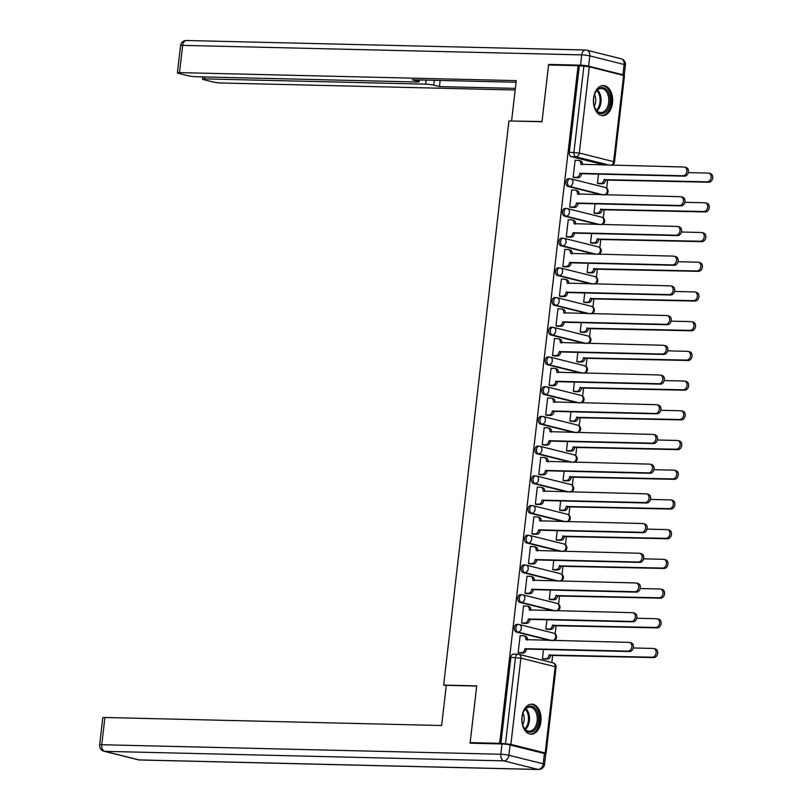 <?xml version="1.0" encoding="UTF-8"?>
<svg xmlns="http://www.w3.org/2000/svg" width="810" height="810" viewBox="0 0 810 810"><rect width="100%" height="100%" fill="white"/><g stroke="black" fill="none" stroke-linecap="round" stroke-linejoin="round"><path stroke-width="1.21" d="M517.185 624.439A3.858 2.46 91.4 0 0 516.831 624.388A3.858 2.46 91.4 0 0 514.309 627.639A3.858 2.46 91.4 0 0 516.294 632.053L517.934 632.094A3.858 2.46 -88.6 0 1 515.95 627.679A3.858 2.46 -88.6 0 1 518.461 624.429A3.858 2.46 -88.6 0 1 518.815 624.48A3.858 2.936 104 0 1 519.301 624.54A3.858 2.936 104 0 1 521.336 628.357A3.858 2.936 -76 0 1 517.934 632.094L551.782 640.548M520.617 594.732A3.858 2.46 91.4 0 0 520.273 594.682A3.858 2.46 91.4 0 0 517.752 597.932A3.858 2.46 91.4 0 0 519.736 602.346L521.367 602.387A3.858 2.46 -88.6 0 1 519.382 597.972A3.858 2.46 -88.6 0 1 521.903 594.722A3.858 2.46 -88.6 0 1 522.247 594.763A3.858 2.936 104 0 1 522.744 594.834A3.858 2.936 104 0 1 524.779 598.651A3.858 2.936 -76 0 1 521.367 602.387L555.215 610.831M524.06 565.015A3.858 2.46 91.4 0 0 523.706 564.965A3.858 2.46 91.4 0 0 521.184 568.225A3.858 2.46 91.4 0 0 523.169 572.64L524.809 572.67A3.858 2.46 -88.6 0 1 522.825 568.255A3.858 2.46 -88.6 0 1 525.336 565.005A3.858 2.46 -88.6 0 1 525.69 565.056A3.858 2.936 104 0 1 526.176 565.127A3.858 2.936 104 0 1 528.211 568.934A3.858 2.936 -76 0 1 524.809 572.67L558.657 581.124M527.492 535.309A3.858 2.46 91.4 0 0 527.148 535.258A3.858 2.46 91.4 0 0 524.627 538.508A3.858 2.46 91.4 0 0 526.611 542.923L528.241 542.963A3.858 2.46 -88.6 0 1 526.257 538.549A3.858 2.46 -88.6 0 1 528.778 535.299A3.858 2.46 -88.6 0 1 529.122 535.349A3.858 2.936 104 0 1 529.619 535.41A3.858 2.936 104 0 1 531.654 539.227A3.858 2.936 -76 0 1 528.241 542.963L562.089 551.418M530.935 505.592A3.858 2.46 91.4 0 0 530.58 505.551A3.858 2.46 91.4 0 0 528.059 508.801A3.858 2.46 91.4 0 0 530.054 513.216L531.684 513.256A3.858 2.46 -88.6 0 1 529.699 508.842A3.858 2.46 -88.6 0 1 532.21 505.582A3.858 2.46 -88.6 0 1 532.565 505.632A3.858 2.936 104 0 1 533.061 505.703A3.858 2.936 104 0 1 535.086 509.51A3.858 2.936 -76 0 1 531.684 513.256L565.532 521.701M534.367 475.885A3.858 2.46 91.4 0 0 534.023 475.834A3.858 2.46 91.4 0 0 531.502 479.085A3.858 2.46 91.4 0 0 533.486 483.499L535.116 483.54A3.858 2.46 -88.6 0 1 533.132 479.125A3.858 2.46 -88.6 0 1 535.653 475.875A3.858 2.46 -88.6 0 1 535.997 475.926A3.858 2.936 104 0 1 536.493 475.986A3.858 2.936 104 0 1 538.529 479.803A3.858 2.936 -76 0 1 535.116 483.54L568.964 491.994M537.81 446.178A3.858 2.46 91.4 0 0 537.455 446.128A3.858 2.46 91.4 0 0 534.944 449.378A3.858 2.46 91.4 0 0 536.929 453.792L538.559 453.833A3.858 2.46 -88.6 0 1 536.574 449.418A3.858 2.46 -88.6 0 1 539.085 446.168A3.858 2.46 -88.6 0 1 539.44 446.209A3.858 2.936 104 0 1 539.936 446.28A3.858 2.936 104 0 1 541.961 450.097A3.858 2.936 -76 0 1 538.559 453.833L572.407 462.277M541.242 416.462A3.858 2.46 91.4 0 0 540.898 416.411A3.858 2.46 91.4 0 0 538.377 419.671A3.858 2.46 91.4 0 0 540.361 424.086L541.991 424.116A3.858 2.46 -88.6 0 1 540.007 419.701A3.858 2.46 -88.6 0 1 542.528 416.451A3.858 2.46 -88.6 0 1 542.872 416.502A3.858 2.936 104 0 1 543.368 416.573A3.858 2.936 104 0 1 545.403 420.38A3.858 2.936 -76 0 1 541.991 424.116L575.839 432.57M544.684 386.755A3.858 2.46 91.4 0 0 544.33 386.704A3.858 2.46 91.4 0 0 541.819 389.954A3.858 2.46 91.4 0 0 543.804 394.369L545.434 394.409A3.858 2.46 -88.6 0 1 543.449 389.995A3.858 2.46 -88.6 0 1 545.96 386.745A3.858 2.46 -88.6 0 1 546.315 386.795A3.858 2.936 104 0 1 546.811 386.856A3.858 2.936 104 0 1 548.836 390.673A3.858 2.936 -76 0 1 545.434 394.409L579.282 402.864M548.117 357.038A3.858 2.46 91.4 0 0 547.773 356.997A3.858 2.46 91.4 0 0 545.251 360.248A3.858 2.46 91.4 0 0 547.236 364.662L548.866 364.702A3.858 2.46 -88.6 0 1 546.882 360.288A3.858 2.46 -88.6 0 1 549.403 357.028A3.858 2.46 -88.6 0 1 549.747 357.078A3.858 2.936 104 0 1 550.243 357.149A3.858 2.936 104 0 1 552.278 360.956A3.858 2.936 -76 0 1 548.866 364.702L582.714 373.147M551.559 327.331A3.858 2.46 91.4 0 0 551.205 327.281A3.858 2.46 91.4 0 0 548.694 330.531A3.858 2.46 91.4 0 0 550.678 334.945L552.309 334.986A3.858 2.46 -88.6 0 1 550.324 330.571A3.858 2.46 -88.6 0 1 552.835 327.321A3.858 2.46 -88.6 0 1 553.189 327.372A3.858 2.936 104 0 1 553.686 327.432A3.858 2.936 104 0 1 555.711 331.25A3.858 2.936 -76 0 1 552.309 334.986L586.156 343.44M554.992 297.614A3.858 2.46 91.4 0 0 554.647 297.574A3.858 2.46 91.4 0 0 552.126 300.824A3.858 2.46 91.4 0 0 554.111 305.238L555.741 305.279A3.858 2.46 -88.6 0 1 553.756 300.864A3.858 2.46 -88.6 0 1 556.278 297.614A3.858 2.46 -88.6 0 1 556.622 297.655A3.858 2.936 104 0 1 557.118 297.726A3.858 2.936 104 0 1 559.153 301.543A3.858 2.936 -76 0 1 555.741 305.279L589.589 313.723M558.434 267.908A3.858 2.46 91.4 0 0 558.08 267.857A3.858 2.46 91.4 0 0 555.569 271.107A3.858 2.46 91.4 0 0 557.553 275.522L559.183 275.562A3.858 2.46 -88.6 0 1 557.199 271.147A3.858 2.46 -88.6 0 1 559.71 267.897A3.858 2.46 -88.6 0 1 560.064 267.948A3.858 2.936 104 0 1 560.56 268.009A3.858 2.936 104 0 1 562.585 271.826A3.858 2.936 -76 0 1 559.183 275.562L593.031 284.016M561.867 238.201A3.858 2.46 91.4 0 0 561.522 238.15A3.858 2.46 91.4 0 0 559.001 241.4A3.858 2.46 91.4 0 0 560.986 245.815L562.616 245.855A3.858 2.46 -88.6 0 1 560.631 241.441A3.858 2.46 -88.6 0 1 563.153 238.191A3.858 2.46 -88.6 0 1 563.497 238.241A3.858 2.936 104 0 1 563.993 238.302A3.858 2.936 104 0 1 566.028 242.119A3.858 2.936 -76 0 1 562.616 245.855L596.464 254.299M565.309 208.484A3.858 2.46 91.4 0 0 564.955 208.443A3.858 2.46 91.4 0 0 562.444 211.694A3.858 2.46 91.4 0 0 564.428 216.108L566.058 216.148A3.858 2.46 -88.6 0 1 564.074 211.734A3.858 2.46 -88.6 0 1 566.595 208.474A3.858 2.46 -88.6 0 1 566.939 208.524A3.858 2.936 104 0 1 567.435 208.595A3.858 2.936 104 0 1 569.46 212.402A3.858 2.936 -76 0 1 566.058 216.148L599.906 224.593M568.741 178.777A3.858 2.46 91.4 0 0 568.397 178.727A3.858 2.46 91.4 0 0 565.876 181.977A3.858 2.46 91.4 0 0 567.861 186.391L569.491 186.432A3.858 2.46 -88.6 0 1 567.506 182.017A3.858 2.46 -88.6 0 1 570.027 178.767A3.858 2.46 -88.6 0 1 570.382 178.818A3.858 2.936 104 0 1 570.868 178.878A3.858 2.936 104 0 1 572.903 182.695A3.858 2.936 -76 0 1 569.491 186.432L603.349 194.886M612.492 102.941A15.046 9.609 91.4 0 0 603.399 85.546A15.046 9.609 91.4 0 0 593.578 98.223A15.046 9.609 91.4 0 0 602.68 115.627A15.046 9.609 91.4 0 0 612.492 102.941M540.918 721.538A15.046 9.609 91.4 0 0 531.826 704.143A15.046 9.609 91.4 0 0 522.004 716.82A15.046 9.609 91.4 0 0 531.107 734.214A15.046 9.609 91.4 0 0 540.918 721.538M551.833 662.56L552.683 655.189M555.144 633.876L556.116 625.472M558.586 604.169L559.558 595.765M562.019 574.452L562.99 566.048M565.461 544.745L566.433 536.341M568.893 515.038L569.865 506.635M572.336 485.322L573.308 476.918M575.768 455.615L576.74 447.211M579.211 425.898L580.183 417.494M582.653 396.191L583.625 387.787M586.086 366.474L587.058 358.081M589.528 336.768L590.5 328.364M592.96 307.061L593.933 298.657M596.403 277.344L597.375 268.94M599.835 247.637L600.807 239.233M603.278 217.92L604.25 209.527M606.71 188.214L607.682 179.81M470.164 742.618L499.679 743.327L578.087 65.691L548.562 64.982L542.001 121.743L508.913 120.953L443.647 685.078L476.725 685.867L470.164 742.618L472.696 743.256M544.29 753.513L546.072 753.361L545.211 752.986L510.887 744.41L505.491 743.742L515.474 657.467A3.858 2.46 -88.6 0 1 517.995 654.217A3.858 2.46 -88.6 0 1 518.339 654.257A3.858 2.936 -76 0 1 518.835 654.328A3.858 3.858 0 0 0 517.995 654.217L513.398 654.105A3.858 2.46 -88.6 0 1 513.742 654.146M499.679 743.327L505.491 743.742M605.151 165.129L571.303 156.684L575.9 156.796A3.858 2.46 -88.6 0 1 573.915 152.381L583.899 66.106L589.285 66.774L624.48 75.715L614.496 162L613.636 161.625L623.619 75.35M583.899 66.106L578.087 65.691M575.687 160.319L575.14 160.188L573.156 177.329L574.989 177.663M598.489 174.12L597.415 183.384L599.248 183.718M572.245 190.036L571.698 189.894L569.713 207.036L571.546 207.37M595.046 203.826L593.973 213.091L595.806 213.425M568.812 219.743L568.266 219.611L566.281 236.753L568.114 237.087M591.614 233.533L590.541 242.808L592.373 243.142M565.37 249.46L564.823 249.318L562.839 266.46L564.671 266.794M588.171 263.25L587.098 272.514L588.931 272.849M561.927 279.167L561.391 279.035L559.406 296.176L561.239 296.5M584.739 292.957L583.666 302.231L585.498 302.555M558.495 308.883L557.948 308.742L555.964 325.883L557.796 326.217M581.296 322.674L580.223 331.938L582.056 332.272M555.053 338.59L554.516 338.458L552.531 355.59L554.364 355.924M577.854 352.38L576.791 361.655L578.624 361.979M551.62 368.297L551.073 368.165L549.089 385.307L550.921 385.641M574.422 382.087L573.348 391.362L575.181 391.696M548.178 398.014L547.641 397.872L545.656 415.014L547.489 415.348M570.979 411.804L569.916 421.068L571.749 421.402M544.745 427.72L544.198 427.589L542.214 444.731L544.047 445.054M567.547 441.511L566.473 450.785L568.306 451.109M541.303 457.437L540.766 457.296L538.782 474.437L540.614 474.771M564.104 471.228L563.031 480.492L564.874 480.826M537.87 487.144L537.324 487.012L535.339 504.144L537.172 504.478M560.672 500.934L559.599 510.209L561.431 510.533M534.428 516.851L533.891 516.719L531.907 533.861L533.739 534.195M557.229 530.641L556.156 539.916L557.999 540.25M530.995 546.568L530.449 546.426L528.464 563.568L530.297 563.902M553.797 560.358L552.724 569.622L554.556 569.956M527.553 576.274L527.006 576.143L525.032 593.284L526.865 593.608M550.354 590.065L549.281 599.339L551.114 599.673M524.121 605.991L523.574 605.85L521.589 622.991L523.422 623.325M546.922 619.782L545.849 629.046L547.681 629.38M520.678 635.698L520.131 635.567L518.157 652.698L519.99 653.032M550.152 640.508L516.294 632.053M553.584 610.801L519.736 602.346M557.027 581.084L523.169 572.64M560.459 551.377L526.611 542.923M563.902 521.66L530.054 513.216M567.334 491.953L533.486 483.499M570.777 462.237L536.929 453.792M574.209 432.53L540.361 424.086M577.651 402.823L543.804 394.369M581.084 373.106L547.236 364.662M584.526 343.399L550.678 334.945M587.959 313.683L554.111 305.238M591.401 283.976L557.553 275.522M594.834 254.269L560.986 245.815M598.276 224.552L564.428 216.108M601.708 194.845L567.861 186.391M446.249 685.726L443.647 685.078M543.48 649.488L542.406 658.763L544.239 659.087M500.894 743.631L510.877 657.356A3.858 2.46 -88.6 0 1 513.398 654.105M579.302 65.995L569.319 152.27A3.858 2.46 91.4 0 0 571.303 156.684M573.166 177.258L576.406 177.339A3.858 2.936 -76 0 0 579.808 173.603L581.388 173.998A3.858 2.936 104 0 1 577.976 177.734L574.432 177.643M579.94 160.785A3.858 2.936 104 0 1 580.436 160.846A3.858 2.936 104 0 1 582.471 164.592M579.838 173.31L682.941 175.77A4.435 3.382 -76 0 0 686.809 171.841A4.435 3.382 -76 0 0 684.521 167.093L686.1 167.478A4.435 3.382 104 0 1 688.378 172.236A4.435 3.382 104 0 1 684.521 176.165L581.418 173.704M684.521 167.093A4.435 3.382 -76 0 0 683.954 167.012L580.891 164.268A3.858 2.936 -76 0 0 578.856 160.451A3.858 2.936 -76 0 0 578.36 160.39L575.12 160.309M597.415 183.313L600.655 183.394A3.858 2.936 -76 0 0 604.068 179.658L707.201 181.825A4.435 3.382 -76 0 0 711.069 177.896A4.435 3.382 -76 0 0 708.78 173.148A4.435 3.382 -76 0 0 708.213 173.067L688.308 172.591M708.78 173.148L710.36 173.532A4.435 3.382 104 0 1 712.638 178.291A4.435 3.382 104 0 1 708.78 182.22L605.647 180.053A3.858 2.936 104 0 1 602.235 183.789L600.655 183.394M598.691 183.708L602.235 183.789M605.678 179.759L604.098 179.374M569.724 206.975L572.964 207.046A3.858 2.936 -76 0 0 576.376 203.31L577.945 203.705A3.858 2.936 104 0 1 574.543 207.441L570.989 207.36M576.507 190.492A3.858 2.936 104 0 1 576.993 190.563A3.858 2.936 104 0 1 579.039 194.299M576.406 203.026L679.509 205.487A4.435 3.382 -76 0 0 683.367 201.558A4.435 3.382 -76 0 0 681.088 196.8L682.668 197.194A4.435 3.382 104 0 1 684.946 201.943A4.435 3.382 104 0 1 681.078 205.882L577.986 203.421M681.088 196.8A4.435 3.382 -76 0 0 680.521 196.719L577.449 193.975A3.858 2.936 -76 0 0 575.424 190.168A3.858 2.936 -76 0 0 574.928 190.097L571.688 190.026M566.291 236.682L569.531 236.763A3.858 2.936 -76 0 0 572.933 233.027L574.513 233.412A3.858 2.936 104 0 1 571.101 237.158L567.557 237.067M573.065 220.198A3.858 2.936 104 0 1 573.561 220.269A3.858 2.936 104 0 1 575.596 224.016M572.964 232.733L676.067 235.194A4.435 3.382 -76 0 0 679.934 231.265A4.435 3.382 -76 0 0 677.646 226.506L679.226 226.901A4.435 3.382 104 0 1 681.504 231.66A4.435 3.382 104 0 1 677.646 235.589L574.543 233.128M677.646 226.506A4.435 3.382 -76 0 0 677.079 226.435L574.017 223.692A3.858 2.936 -76 0 0 571.981 219.874A3.858 2.936 -76 0 0 571.485 219.814L568.245 219.733M588.617 66.187L622.941 74.763L624.125 64.476L589.801 55.9L588.617 66.187A5.781 0.628 -173.4 0 0 580.527 65.175L548.633 64.415L542.022 121.551L512.457 121.034M511.606 120.822L516.264 80.635L179.516 72.606A5.781 0.628 -173.4 0 0 177.41 72.859A5.781 0.628 -173.4 0 0 178.706 73.416L187.92 75.715A5.781 0.628 -173.4 0 0 196.01 76.727L417.049 82.002A5.781 0.628 -173.4 0 0 419.155 81.759A5.781 0.628 -173.4 0 0 417.859 81.192L418.011 79.917M516.071 82.255L412.158 79.775L417.859 81.192M204.849 76.94L204.626 78.874A5.781 0.628 -173.4 0 0 202.51 79.127A5.781 0.628 -173.4 0 0 203.816 79.684L213.03 81.982A5.781 0.628 -173.4 0 0 221.12 82.995L515.18 90.011M434.312 80.301L433.745 85.161L439.445 86.589L515.362 88.391M433.745 85.161A5.781 0.628 -173.4 0 0 425.655 84.149L426.121 80.109M204.626 78.874L425.655 84.149M548.633 64.415L551.164 65.053M624.014 75.462A5.781 0.628 -173.4 0 0 624.237 75.32A5.781 0.628 -173.4 0 0 622.941 74.763M440.154 80.443L439.445 86.589M446.29 685.331L441.642 725.517L104.905 717.488L101.756 744.724L500.803 754.242L501.987 743.955L470.094 743.195L476.705 686.06L446.29 685.331M544.401 753.533L510.077 744.967L508.882 755.254L543.206 763.82L544.401 753.533A5.781 0.628 6.6 0 1 545.697 754.1L544.512 764.377A5.781 0.628 -173.4 0 0 543.206 763.82A5.781 4.404 -76 0 1 538.103 769.429L503.779 760.863L104.733 751.346L139.057 759.912L538.103 769.429A5.781 3.696 91.4 0 0 538.62 769.5A5.781 5.781 0 0 0 544.512 764.377M138.307 759.81A5.781 5.781 0 0 0 139.573 759.982A5.781 3.696 91.4 0 1 139.057 759.912A5.781 4.404 104 0 1 138.307 759.81L103.984 751.245A5.781 4.404 -76 0 0 104.733 751.346A5.781 3.696 91.4 0 1 101.756 744.724A5.781 0.628 -173.4 0 0 99.64 744.967L102.789 717.731A5.781 0.628 6.6 0 1 104.905 717.488M501.987 743.955A5.781 0.628 6.6 0 1 510.077 744.967M603.339 87.703A13.021 8.313 -88.6 0 1 610.041 102.597A13.021 8.313 -88.6 0 1 600.362 113.41A13.021 8.313 -88.6 0 1 594.773 107.639A13.021 8.313 -88.6 0 1 595.117 93.14A13.021 8.313 -88.6 0 1 603.339 87.703M594.662 107.365A12.059 7.705 91.4 0 0 599.734 112.438A12.059 7.705 91.4 0 0 600.817 112.59A12.059 7.705 91.4 0 0 608.766 101.574A12.059 7.705 91.4 0 0 602.488 88.634A12.059 7.705 91.4 0 0 601.395 88.482A12.059 7.705 91.4 0 0 594.996 93.413M594.236 106.08A8.586 5.488 91.4 0 0 594.51 94.679M601.587 115.496A14.944 9.548 91.4 0 0 611.347 101.766A14.944 9.548 91.4 0 0 603.561 85.799A14.944 9.548 91.4 0 0 602.306 85.617M531.765 706.29A13.021 8.313 -88.6 0 1 538.458 721.194A13.021 8.313 -88.6 0 1 528.788 732.007A13.021 8.313 -88.6 0 1 523.199 726.236A13.021 8.313 -88.6 0 1 523.543 711.737A13.021 8.313 -88.6 0 1 531.765 706.29M523.088 725.962A12.059 7.705 91.4 0 0 528.16 731.035A12.059 7.705 91.4 0 0 529.244 731.187A12.059 7.705 91.4 0 0 537.192 720.171A12.059 7.705 91.4 0 0 530.914 707.231A12.059 7.705 91.4 0 0 529.821 707.079A12.059 7.705 91.4 0 0 523.422 712.01M522.663 724.677A8.586 5.488 91.4 0 0 522.936 713.266M530.013 734.093A14.944 9.548 91.4 0 0 539.774 720.363A14.944 9.548 91.4 0 0 531.988 704.386A14.944 9.548 91.4 0 0 530.732 704.214M593.983 213.03L597.223 213.101A3.858 2.936 -76 0 0 600.625 209.365L703.758 211.542A4.435 3.382 -76 0 0 707.626 207.613A4.435 3.382 -76 0 0 705.348 202.854A4.435 3.382 -76 0 0 704.781 202.773L684.865 202.308M705.348 202.854L706.917 203.249A4.435 3.382 104 0 1 709.206 208.008A4.435 3.382 104 0 1 705.338 211.936L602.205 209.76A3.858 2.936 104 0 1 598.803 213.496L597.223 213.101M595.249 213.415L598.803 213.496M602.235 209.476L600.666 209.081M590.541 242.737L593.781 242.818A3.858 2.936 -76 0 0 597.193 239.082L700.326 241.248A4.435 3.382 -76 0 0 704.184 237.32A4.435 3.382 -76 0 0 701.905 232.561A4.435 3.382 -76 0 0 701.338 232.49L681.433 232.014M701.905 232.561L703.485 232.956A4.435 3.382 104 0 1 705.763 237.715A4.435 3.382 104 0 1 701.905 241.643L598.772 239.466A3.858 2.936 104 0 1 595.36 243.213L593.781 242.818M591.816 243.121L595.36 243.213M598.803 239.183L597.223 238.788M562.849 266.399L566.089 266.47A3.858 2.936 -76 0 0 569.501 262.734L571.07 263.128A3.858 2.936 104 0 1 567.668 266.865L564.114 266.784M569.633 249.915A3.858 2.936 104 0 1 570.119 249.976A3.858 2.936 104 0 1 572.164 253.722M569.531 262.45L672.634 264.9A4.435 3.382 -76 0 0 676.492 260.972A4.435 3.382 -76 0 0 674.214 256.223L675.783 256.618A4.435 3.382 104 0 1 678.071 261.367A4.435 3.382 104 0 1 674.203 265.295L571.111 262.845M674.214 256.223A4.435 3.382 -76 0 0 673.647 256.142L570.574 253.398A3.858 2.936 -76 0 0 568.549 249.591A3.858 2.936 -76 0 0 568.053 249.52L564.813 249.44M559.416 296.106L562.656 296.187A3.858 2.936 -76 0 0 566.058 292.44L567.638 292.835A3.858 2.936 104 0 1 564.226 296.571L560.682 296.49M566.19 279.622A3.858 2.936 104 0 1 566.686 279.693A3.858 2.936 104 0 1 568.721 283.439M566.089 292.157L669.192 294.617A4.435 3.382 -76 0 0 673.059 290.689A4.435 3.382 -76 0 0 670.771 285.93L672.351 286.325A4.435 3.382 104 0 1 674.629 291.084A4.435 3.382 104 0 1 670.771 295.012L567.668 292.552M670.771 285.93A4.435 3.382 -76 0 0 670.204 285.859L567.142 283.115A3.858 2.936 -76 0 0 565.107 279.298A3.858 2.936 -76 0 0 564.611 279.227L561.37 279.156M555.974 325.812L559.214 325.893A3.858 2.936 -76 0 0 562.626 322.157L564.195 322.552A3.858 2.936 104 0 1 560.793 326.288L557.24 326.197M562.747 309.339A3.858 2.936 104 0 1 563.244 309.4A3.858 2.936 104 0 1 565.289 313.146M562.656 321.874L665.759 324.324A4.435 3.382 -76 0 0 669.617 320.395A4.435 3.382 -76 0 0 667.339 315.647L668.908 316.032A4.435 3.382 104 0 1 671.196 320.79A4.435 3.382 104 0 1 667.329 324.719L564.236 322.258M667.339 315.647A4.435 3.382 -76 0 0 666.772 315.566L563.699 312.822A3.858 2.936 -76 0 0 561.674 309.005A3.858 2.936 -76 0 0 561.178 308.944L557.938 308.863M587.108 272.454L590.348 272.524A3.858 2.936 -76 0 0 593.75 268.788L696.883 270.965A4.435 3.382 -76 0 0 700.751 267.037A4.435 3.382 -76 0 0 698.473 262.278A4.435 3.382 -76 0 0 697.896 262.197L677.99 261.721M698.473 262.278L700.042 262.673A4.435 3.382 104 0 1 702.331 267.421A4.435 3.382 104 0 1 698.463 271.35L595.33 269.183A3.858 2.936 104 0 1 591.928 272.919L590.348 272.524M588.374 272.838L591.928 272.919M595.36 268.9L593.791 268.505M583.666 302.16L586.906 302.241A3.858 2.936 -76 0 0 590.318 298.495L693.451 300.672A4.435 3.382 -76 0 0 697.309 296.743A4.435 3.382 -76 0 0 695.031 291.985A4.435 3.382 -76 0 0 694.464 291.914L674.558 291.438M695.031 291.985L696.61 292.38A4.435 3.382 104 0 1 698.888 297.138A4.435 3.382 104 0 1 695.031 301.067L591.897 298.89A3.858 2.936 104 0 1 588.485 302.626L586.906 302.241M584.942 302.545L588.485 302.626M591.928 298.606L590.348 298.212M580.233 331.867L583.473 331.948A3.858 2.936 -76 0 0 586.875 328.212L690.009 330.379A4.435 3.382 -76 0 0 693.876 326.45A4.435 3.382 -76 0 0 691.588 321.702A4.435 3.382 -76 0 0 691.021 321.621L671.115 321.145M691.588 321.702L693.168 322.096A4.435 3.382 104 0 1 695.456 326.845A4.435 3.382 104 0 1 691.588 330.774L588.455 328.607A3.858 2.936 104 0 1 585.053 332.343L583.473 331.948M581.499 332.262L585.053 332.343M588.485 328.313L586.916 327.928M552.542 355.529L555.781 355.6A3.858 2.936 -76 0 0 559.183 351.864L560.763 352.259A3.858 2.936 104 0 1 557.351 355.995L553.807 355.914M559.315 339.046A3.858 2.936 104 0 1 559.811 339.117A3.858 2.936 104 0 1 561.846 342.853M559.214 351.58L662.317 354.041A4.435 3.382 -76 0 0 666.184 350.112A4.435 3.382 -76 0 0 663.896 345.354L665.476 345.748A4.435 3.382 104 0 1 667.754 350.507A4.435 3.382 104 0 1 663.896 354.436L560.793 351.975M663.896 345.354A4.435 3.382 -76 0 0 663.329 345.273L560.267 342.529A3.858 2.936 -76 0 0 558.232 338.722A3.858 2.936 -76 0 0 557.736 338.651L554.496 338.58M576.791 361.584L580.031 361.655A3.858 2.936 -76 0 0 583.443 357.919L686.576 360.096A4.435 3.382 -76 0 0 690.434 356.167A4.435 3.382 -76 0 0 688.156 351.408A4.435 3.382 -76 0 0 687.589 351.327L667.683 350.862M688.156 351.408L689.735 351.803A4.435 3.382 104 0 1 692.013 356.562A4.435 3.382 104 0 1 688.156 360.49L585.022 358.314A3.858 2.936 104 0 1 581.61 362.05L580.031 361.655M578.056 361.969L581.61 362.05M585.053 358.03L583.473 357.635M549.099 385.236L552.339 385.317A3.858 2.936 -76 0 0 555.751 381.581L557.321 381.966A3.858 2.936 104 0 1 553.918 385.712L550.365 385.621M555.873 368.763A3.858 2.936 104 0 1 556.369 368.823A3.858 2.936 104 0 1 558.414 372.57M555.781 381.287L658.874 383.748A4.435 3.382 -76 0 0 662.742 379.819A4.435 3.382 -76 0 0 660.464 375.06L662.033 375.455A4.435 3.382 104 0 1 664.322 380.214A4.435 3.382 104 0 1 660.454 384.142L557.361 381.682M660.464 375.06A4.435 3.382 -76 0 0 659.897 374.99L556.824 372.246A3.858 2.936 -76 0 0 554.789 368.428A3.858 2.936 -76 0 0 554.303 368.368L551.063 368.287M573.358 391.291L576.598 391.372A3.858 2.936 -76 0 0 580 387.636L683.134 389.802A4.435 3.382 -76 0 0 687.001 385.874A4.435 3.382 -76 0 0 684.713 381.115A4.435 3.382 -76 0 0 684.146 381.044L664.24 380.568M684.713 381.115L686.293 381.51A4.435 3.382 104 0 1 688.581 386.269A4.435 3.382 104 0 1 684.713 390.197L581.58 388.02A3.858 2.936 104 0 1 578.178 391.767L576.598 391.372M574.624 391.675L578.178 391.767M581.61 387.737L580.041 387.342M545.667 414.953L548.896 415.024A3.858 2.936 -76 0 0 552.309 411.288L553.888 411.683A3.858 2.936 104 0 1 550.476 415.419L546.932 415.338M552.44 398.469A3.858 2.936 104 0 1 552.936 398.53A3.858 2.936 104 0 1 554.971 402.276M552.339 411.004L655.442 413.464A4.435 3.382 -76 0 0 659.31 409.526A4.435 3.382 -76 0 0 657.021 404.777L658.601 405.172A4.435 3.382 104 0 1 660.879 409.921A4.435 3.382 104 0 1 657.021 413.849L553.918 411.399M657.021 404.777A4.435 3.382 -76 0 0 656.454 404.696L553.392 401.952A3.858 2.936 -76 0 0 551.357 398.145A3.858 2.936 -76 0 0 550.861 398.075L547.621 397.993M569.916 421.008L573.156 421.078A3.858 2.936 -76 0 0 576.568 417.342L679.701 419.519A4.435 3.382 -76 0 0 683.559 415.591A4.435 3.382 -76 0 0 681.281 410.832A4.435 3.382 -76 0 0 680.714 410.751L660.808 410.275M681.281 410.832L682.86 411.227A4.435 3.382 104 0 1 685.138 415.975A4.435 3.382 104 0 1 681.271 419.904L578.148 417.737A3.858 2.936 104 0 1 574.736 421.473L573.156 421.078M571.182 421.392L574.736 421.473M578.178 417.454L576.598 417.059M542.224 444.66L545.464 444.741A3.858 2.936 -76 0 0 548.876 440.994L550.446 441.389A3.858 2.936 104 0 1 547.044 445.125L543.49 445.044M548.998 428.176A3.858 2.936 104 0 1 549.494 428.247A3.858 2.936 104 0 1 551.539 431.993M548.907 440.711L651.999 443.171A4.435 3.382 -76 0 0 655.867 439.243A4.435 3.382 -76 0 0 653.589 434.484L655.158 434.879A4.435 3.382 104 0 1 657.447 439.638A4.435 3.382 104 0 1 653.579 443.566L550.486 441.106M653.589 434.484A4.435 3.382 -76 0 0 653.022 434.413L549.949 431.669A3.858 2.936 -76 0 0 547.914 427.852A3.858 2.936 -76 0 0 547.428 427.781L544.188 427.71M566.484 450.714L569.724 450.795A3.858 2.936 -76 0 0 573.126 447.049L676.259 449.226A4.435 3.382 -76 0 0 680.127 445.298A4.435 3.382 -76 0 0 677.838 440.539A4.435 3.382 -76 0 0 677.271 440.468L657.366 439.992M677.838 440.539L679.418 440.934A4.435 3.382 104 0 1 681.706 445.692A4.435 3.382 104 0 1 677.838 449.621L574.705 447.444A3.858 2.936 104 0 1 571.293 451.19L569.724 450.795M567.749 451.099L571.293 451.19M574.736 447.16L573.166 446.766M538.782 474.366L542.022 474.447A3.858 2.936 -76 0 0 545.434 470.711L547.013 471.106A3.858 2.936 104 0 1 543.601 474.842L540.057 474.751M545.565 457.893A3.858 2.936 104 0 1 546.062 457.954A3.858 2.936 104 0 1 548.097 461.7M545.464 470.428L648.567 472.878A4.435 3.382 -76 0 0 652.435 468.95A4.435 3.382 -76 0 0 650.146 464.201L651.726 464.586A4.435 3.382 104 0 1 654.004 469.344A4.435 3.382 104 0 1 650.146 473.273L547.044 470.812M650.146 464.201A4.435 3.382 -76 0 0 649.579 464.12L546.517 461.376A3.858 2.936 -76 0 0 544.482 457.559A3.858 2.936 -76 0 0 543.986 457.498L540.746 457.417M563.041 480.421L566.281 480.502A3.858 2.936 -76 0 0 569.693 476.766L672.826 478.933A4.435 3.382 -76 0 0 676.684 475.004A4.435 3.382 -76 0 0 674.406 470.256A4.435 3.382 -76 0 0 673.839 470.175L653.933 469.699M674.406 470.256L675.986 470.65A4.435 3.382 104 0 1 678.264 475.399A4.435 3.382 104 0 1 674.396 479.328L571.263 477.161A3.858 2.936 104 0 1 567.861 480.897L566.281 480.502M564.307 480.816L567.861 480.897M571.303 476.867L569.724 476.483M535.349 504.083L538.589 504.154A3.858 2.936 -76 0 0 541.991 500.418L543.571 500.813A3.858 2.936 104 0 1 540.169 504.549L536.615 504.468M542.123 487.6A3.858 2.936 104 0 1 542.619 487.671A3.858 2.936 104 0 1 544.664 491.407M542.032 500.134L645.124 502.595A4.435 3.382 -76 0 0 648.992 498.666A4.435 3.382 -76 0 0 646.714 493.908L648.283 494.302A4.435 3.382 104 0 1 650.572 499.061A4.435 3.382 104 0 1 646.704 502.99L543.601 500.529M646.714 493.908A4.435 3.382 -76 0 0 646.147 493.827L543.075 491.083A3.858 2.936 -76 0 0 541.039 487.276A3.858 2.936 -76 0 0 540.553 487.205L537.313 487.134M559.609 510.138L562.849 510.209A3.858 2.936 -76 0 0 566.251 506.473L669.384 508.65A4.435 3.382 -76 0 0 673.252 504.721A4.435 3.382 -76 0 0 670.963 499.962A4.435 3.382 -76 0 0 670.396 499.892L650.491 499.416M670.963 499.962L672.543 500.357A4.435 3.382 104 0 1 674.831 505.116A4.435 3.382 104 0 1 670.963 509.044L567.83 506.868A3.858 2.936 104 0 1 564.418 510.604L562.849 510.209M560.874 510.523L564.418 510.604M567.861 506.584L566.291 506.189M531.907 533.79L535.147 533.871A3.858 2.936 -76 0 0 538.559 530.135L540.138 530.52A3.858 2.936 104 0 1 536.726 534.266L533.183 534.175M538.69 517.317A3.858 2.936 104 0 1 539.187 517.377A3.858 2.936 104 0 1 541.222 521.124M538.589 529.841L641.692 532.302A4.435 3.382 -76 0 0 645.55 528.373A4.435 3.382 -76 0 0 643.272 523.614L644.851 524.009A4.435 3.382 104 0 1 647.129 528.768A4.435 3.382 104 0 1 643.272 532.697L540.169 530.236M643.272 523.614A4.435 3.382 -76 0 0 642.705 523.543L539.642 520.8A3.858 2.936 -76 0 0 537.607 516.982A3.858 2.936 -76 0 0 537.111 516.922L533.871 516.841M556.166 539.845L559.406 539.926A3.858 2.936 -76 0 0 562.818 536.19L665.952 538.356A4.435 3.382 -76 0 0 669.809 534.428A4.435 3.382 -76 0 0 667.531 529.669A4.435 3.382 -76 0 0 666.964 529.598L647.058 529.122M667.531 529.669L669.111 530.064A4.435 3.382 104 0 1 671.389 534.823A4.435 3.382 104 0 1 667.521 538.751L564.388 536.585A3.858 2.936 104 0 1 560.986 540.321L559.406 539.926M557.432 540.229L560.986 540.321M564.428 536.291L562.849 535.896M528.474 563.507L531.714 563.578A3.858 2.936 -76 0 0 535.116 559.842L536.696 560.236A3.858 2.936 104 0 1 533.294 563.973L529.74 563.892M535.248 547.023A3.858 2.936 104 0 1 535.744 547.094A3.858 2.936 104 0 1 537.789 550.83M535.157 559.558L638.25 562.019A4.435 3.382 -76 0 0 642.117 558.08A4.435 3.382 -76 0 0 639.839 553.331L641.409 553.726A4.435 3.382 104 0 1 643.697 558.475A4.435 3.382 104 0 1 639.829 562.403L536.726 559.953M639.839 553.331A4.435 3.382 -76 0 0 639.262 553.25L536.2 550.506A3.858 2.936 -76 0 0 534.165 546.699A3.858 2.936 -76 0 0 533.679 546.628L530.439 546.547M552.734 569.562L555.974 569.633A3.858 2.936 -76 0 0 559.376 565.896L662.509 568.073A4.435 3.382 -76 0 0 666.377 564.145A4.435 3.382 -76 0 0 664.089 559.386A4.435 3.382 -76 0 0 663.522 559.305L643.616 558.829M664.089 559.386L665.668 559.781A4.435 3.382 104 0 1 667.946 564.529A4.435 3.382 104 0 1 664.089 568.458L560.955 566.291A3.858 2.936 104 0 1 557.543 570.027L555.974 569.633M553.999 569.946L557.543 570.027M560.986 566.008L559.406 565.613M525.032 593.214L528.272 593.295A3.858 2.936 -76 0 0 531.684 589.548L533.263 589.943A3.858 2.936 104 0 1 529.851 593.679L526.308 593.598M531.816 576.73A3.858 2.936 104 0 1 532.312 576.801A3.858 2.936 104 0 1 534.347 580.547M531.714 589.265L634.817 591.725A4.435 3.382 -76 0 0 638.675 587.797A4.435 3.382 -76 0 0 636.397 583.038L637.976 583.433A4.435 3.382 104 0 1 640.254 588.192A4.435 3.382 104 0 1 636.397 592.12L533.294 589.66M636.397 583.038A4.435 3.382 -76 0 0 635.83 582.967L532.767 580.223A3.858 2.936 -76 0 0 530.732 576.406A3.858 2.936 -76 0 0 530.236 576.335L526.996 576.264M549.291 599.268L552.531 599.349A3.858 2.936 -76 0 0 555.943 595.603L659.077 597.78A4.435 3.382 -76 0 0 662.934 593.851A4.435 3.382 -76 0 0 660.656 589.093A4.435 3.382 -76 0 0 660.089 589.022L640.183 588.546M660.656 589.093L662.236 589.488A4.435 3.382 104 0 1 664.514 594.246A4.435 3.382 104 0 1 660.646 598.175L557.513 595.998A3.858 2.936 104 0 1 554.111 599.744L552.531 599.349M550.557 599.653L554.111 599.744M557.553 595.715L555.974 595.32M521.599 622.92L524.84 623.001A3.858 2.936 -76 0 0 528.241 619.265L529.821 619.66A3.858 2.936 104 0 1 526.419 623.396L522.865 623.315M528.373 606.447A3.858 2.936 104 0 1 528.869 606.508A3.858 2.936 104 0 1 530.904 610.254M528.282 618.982L631.375 621.432A4.435 3.382 -76 0 0 635.242 617.503A4.435 3.382 -76 0 0 632.954 612.755L634.534 613.14A4.435 3.382 104 0 1 636.822 617.898A4.435 3.382 104 0 1 632.954 621.827L529.851 619.366M632.954 612.755A4.435 3.382 -76 0 0 632.387 612.674L529.325 609.93A3.858 2.936 -76 0 0 527.29 606.113A3.858 2.936 -76 0 0 526.804 606.052L523.564 605.971M545.859 628.975L549.099 629.056A3.858 2.936 -76 0 0 552.501 625.32L655.634 627.487A4.435 3.382 -76 0 0 659.502 623.558A4.435 3.382 -76 0 0 657.214 618.81A4.435 3.382 -76 0 0 656.647 618.729L636.741 618.253M657.214 618.81L658.793 619.204A4.435 3.382 104 0 1 661.071 623.953A4.435 3.382 104 0 1 657.214 627.882L554.081 625.715A3.858 2.936 104 0 1 550.668 629.451L549.099 629.056M547.125 629.37L550.668 629.451M554.111 625.431L552.531 625.037M518.157 652.637L521.397 652.708A3.858 2.936 -76 0 0 524.809 648.972L526.389 649.367A3.858 2.936 104 0 1 522.976 653.103L519.423 653.022M524.941 636.154A3.858 2.936 104 0 1 525.427 636.225A3.858 2.936 104 0 1 527.472 639.971M524.84 648.688L627.942 651.149A4.435 3.382 -76 0 0 631.8 647.22A4.435 3.382 -76 0 0 629.522 642.462L631.101 642.856A4.435 3.382 104 0 1 633.379 647.615A4.435 3.382 104 0 1 629.522 651.544L526.419 649.083M629.522 642.462A4.435 3.382 -76 0 0 628.955 642.381L525.892 639.637A3.858 2.936 -76 0 0 523.857 635.83A3.858 2.936 -76 0 0 523.361 635.759L520.121 635.688M542.417 658.692L545.656 658.763A3.858 2.936 -76 0 0 549.069 655.027L652.202 657.204A4.435 3.382 -76 0 0 656.059 653.275A4.435 3.382 -76 0 0 653.781 648.516A4.435 3.382 -76 0 0 653.214 648.446L633.309 647.97M653.781 648.516L655.351 648.911A4.435 3.382 104 0 1 657.639 653.67A4.435 3.382 104 0 1 653.771 657.598L550.638 655.422A3.858 2.936 104 0 1 547.236 659.158L545.656 658.763M543.682 659.077L547.236 659.158M550.678 655.138L549.099 654.743M545.211 752.986L555.194 666.711L520.87 658.135L510.887 744.41M609.748 165.24L575.9 156.796A3.858 2.936 104 0 0 579.312 153.049L613.636 161.625A3.858 2.936 104 0 1 610.932 165.27M589.285 66.774L579.312 153.049L569.319 152.27M604.533 194.906A3.858 2.936 -76 0 0 607.227 191.261A3.858 2.936 -76 0 0 605.192 187.454A3.858 3.858 0 0 1 605.222 194.927M601.091 224.623A3.858 2.936 -76 0 0 603.794 220.978A3.858 2.936 -76 0 0 601.759 217.161A3.858 3.858 0 0 1 601.789 224.633M597.658 254.33A3.858 2.936 -76 0 0 600.352 250.685A3.858 2.936 -76 0 0 598.317 246.868A3.858 3.858 0 0 1 598.347 254.35M594.216 284.047A3.858 2.936 -76 0 0 596.909 280.392A3.858 2.936 -76 0 0 594.884 276.585A3.858 3.858 0 0 1 594.915 284.057M590.784 313.753A3.858 2.936 -76 0 0 593.477 310.108A3.858 2.936 -76 0 0 591.442 306.291A3.858 3.858 0 0 1 591.472 313.774M587.341 343.46A3.858 2.936 -76 0 0 590.034 339.815A3.858 2.936 -76 0 0 588.009 336.008A3.858 3.858 0 0 1 588.04 343.481M583.909 373.177A3.858 2.936 -76 0 0 586.602 369.532A3.858 2.936 -76 0 0 584.567 365.715A3.858 3.858 0 0 1 584.597 373.197M580.466 402.884A3.858 2.936 -76 0 0 583.159 399.239A3.858 2.936 -76 0 0 581.135 395.422A3.858 3.858 0 0 1 581.165 402.904M577.034 432.601A3.858 2.936 -76 0 0 579.727 428.946A3.858 2.936 -76 0 0 577.692 425.139A3.858 3.858 0 0 1 577.722 432.611M573.591 462.308A3.858 2.936 -76 0 0 576.285 458.662A3.858 2.936 -76 0 0 574.26 454.845A3.858 3.858 0 0 1 574.28 462.328M570.149 492.024A3.858 2.936 -76 0 0 572.852 488.369A3.858 2.936 -76 0 0 570.817 484.562A3.858 3.858 0 0 1 570.847 492.034M566.716 521.731A3.858 2.936 -76 0 0 569.41 518.086A3.858 2.936 -76 0 0 567.385 514.269A3.858 3.858 0 0 1 567.405 521.751M563.274 551.438A3.858 2.936 -76 0 0 565.977 547.793A3.858 2.936 -76 0 0 563.942 543.976A3.858 3.858 0 0 1 563.973 551.458M559.842 581.155A3.858 2.936 -76 0 0 562.535 577.5A3.858 2.936 -76 0 0 560.5 573.693A3.858 3.858 0 0 1 560.53 581.165M556.399 610.861A3.858 2.936 -76 0 0 559.103 607.216A3.858 2.936 -76 0 0 557.067 603.399A3.858 3.858 0 0 1 557.098 610.882M552.967 640.578A3.858 2.936 -76 0 0 555.66 636.923A3.858 2.936 -76 0 0 553.625 633.116A3.858 3.858 0 0 1 553.655 640.588M510.877 657.356L520.87 658.135A3.858 2.936 -76 0 0 518.835 654.328L553.159 662.894A3.858 2.936 -76 0 1 555.194 666.711L556.055 667.076A3.858 3.858 0 0 0 553.159 662.894M579.808 173.603L581.388 173.998M576.406 177.339L577.976 177.734M580.891 164.268L582.157 164.582M682.941 175.77L684.521 176.165M605.647 180.053L604.068 179.658M708.78 182.22L707.201 181.825M576.376 203.31L577.945 203.705M572.964 207.046L574.543 207.441M577.449 193.975L578.725 194.299M679.509 205.487L681.078 205.882M572.933 233.027L574.513 233.412M569.531 236.763L571.101 237.158M574.017 223.692L575.282 224.006M676.067 235.194L677.646 235.589M580.527 65.175L581.712 54.888L182.665 45.38L179.516 72.606M180.559 45.623A5.781 0.628 6.6 0 1 182.665 45.38A5.781 3.696 91.4 0 1 186.442 40.5A5.781 5.781 0 0 0 180.559 45.623L177.41 72.859M186.968 40.571A5.781 3.696 91.4 0 0 186.442 40.5L585.488 50.017A5.781 3.696 91.4 0 0 581.712 54.888A5.781 0.628 6.6 0 1 589.801 55.9A5.781 4.404 104 0 0 586.754 50.19A5.781 5.781 0 0 0 585.488 50.017A5.781 3.696 91.4 0 1 586.015 50.088A5.781 4.404 104 0 1 586.754 50.19L621.078 58.755A5.781 4.404 -76 0 1 624.125 64.476A5.781 0.628 6.6 0 1 625.421 65.033A5.781 5.781 0 0 0 621.078 58.755M500.803 754.242A5.781 3.696 91.4 0 0 503.779 760.863A5.781 4.404 104 0 0 508.882 755.254A5.781 0.628 -173.4 0 0 500.803 754.242M597.496 90.021A12.059 7.705 -88.6 0 1 596.99 110.869M596.413 110.261A11.664 7.452 91.4 0 0 596.889 90.609M525.923 708.618A12.059 7.705 -88.6 0 1 525.417 729.466M524.84 728.848A11.664 7.452 91.4 0 0 525.315 709.196M602.205 209.76L600.625 209.365M705.338 211.936L703.758 211.542M598.772 239.466L597.193 239.082M701.905 241.643L700.326 241.248M569.501 262.734L571.07 263.128M566.089 266.47L567.668 266.865M570.574 253.398L571.85 253.712M672.634 264.9L674.203 265.295M566.058 292.44L567.638 292.835M562.656 296.187L564.226 296.571M567.142 283.115L568.407 283.429M669.192 294.617L670.771 295.012M562.626 322.157L564.195 322.552M559.214 325.893L560.793 326.288M563.699 312.822L564.975 313.136M665.759 324.324L667.329 324.719M595.33 269.183L593.75 268.788M698.463 271.35L696.883 270.965M591.897 298.89L590.318 298.495M695.031 301.067L693.451 300.672M588.455 328.607L586.875 328.212M691.588 330.774L690.009 330.379M559.183 351.864L560.763 352.259M555.781 355.6L557.351 355.995M560.267 342.529L561.533 342.853M662.317 354.041L663.896 354.436M585.022 358.314L583.443 357.919M688.156 360.49L686.576 360.096M555.751 381.581L557.321 381.966M552.339 385.317L553.918 385.712M556.824 372.246L558.1 372.559M658.874 383.748L660.454 384.142M581.58 388.02L580 387.636M684.713 390.197L683.134 389.802M552.309 411.288L553.888 411.683M548.896 415.024L550.476 415.419M553.392 401.952L554.658 402.276M655.442 413.464L657.021 413.849M578.148 417.737L576.568 417.342M681.271 419.904L679.701 419.519M548.876 440.994L550.446 441.389M545.464 444.741L547.044 445.125M549.949 431.669L551.215 431.983M651.999 443.171L653.579 443.566M574.705 447.444L573.126 447.049M677.838 449.621L676.259 449.226M545.434 470.711L547.013 471.106M542.022 474.447L543.601 474.842M546.517 461.376L547.783 461.69M648.567 472.878L650.146 473.273M571.263 477.161L569.693 476.766M674.396 479.328L672.826 478.933M541.991 500.418L543.571 500.813M538.589 504.154L540.169 504.549M543.075 491.083L544.34 491.407M645.124 502.595L646.704 502.99M567.83 506.868L566.251 506.473M670.963 509.044L669.384 508.65M538.559 530.135L540.138 530.52M535.147 533.871L536.726 534.266M539.642 520.8L540.908 521.113M641.692 532.302L643.272 532.697M564.388 536.585L562.818 536.19M667.521 538.751L665.952 538.356M535.116 559.842L536.696 560.236M531.714 563.578L533.294 563.973M536.2 550.506L537.465 550.83M638.25 562.019L639.829 562.403M560.955 566.291L559.376 565.896M664.089 568.458L662.509 568.073M531.684 589.548L533.263 589.943M528.272 593.295L529.851 593.679M532.767 580.223L534.033 580.537M634.817 591.725L636.397 592.12M557.513 595.998L555.943 595.603M660.646 598.175L659.077 597.78M528.241 619.265L529.821 619.66M524.84 623.001L526.419 623.396M529.325 609.93L530.59 610.244M631.375 621.432L632.954 621.827M554.081 625.715L552.501 625.32M657.214 627.882L655.634 627.487M524.809 648.972L526.389 649.367M521.397 652.708L522.976 653.103M525.892 639.637L527.158 639.961M627.942 651.149L629.522 651.544M550.638 655.422L549.069 655.027M653.771 657.598L652.202 657.204M516.831 624.388L518.461 624.429A3.858 3.858 0 0 1 519.301 624.54L553.625 633.116M520.273 594.682L521.903 594.722A3.858 3.858 0 0 1 522.744 594.834L557.067 603.399M523.706 564.965L525.336 565.005A3.858 3.858 0 0 1 526.176 565.127L560.5 573.693M527.148 535.258L528.778 535.299A3.858 3.858 0 0 1 529.619 535.41L563.942 543.976M530.58 505.551L532.21 505.582A3.858 3.858 0 0 1 533.061 505.703L567.385 514.269M534.023 475.834L535.653 475.875A3.858 3.858 0 0 1 536.493 475.986L570.817 484.562M537.455 446.128L539.085 446.168A3.858 3.858 0 0 1 539.936 446.28L574.26 454.845M540.898 416.411L542.528 416.451A3.858 3.858 0 0 1 543.368 416.573L577.692 425.139M544.33 386.704L545.96 386.745A3.858 3.858 0 0 1 546.811 386.856L581.135 395.422M547.773 356.997L549.403 357.028A3.858 3.858 0 0 1 550.243 357.149L584.567 365.715M551.205 327.281L552.835 327.321A3.858 3.858 0 0 1 553.686 327.432L588.009 336.008M554.647 297.574L556.278 297.614A3.858 3.858 0 0 1 557.118 297.726L591.442 306.291M558.08 267.857L559.71 267.897A3.858 3.858 0 0 1 560.56 268.009L594.884 276.585M561.522 238.15L563.153 238.191A3.858 3.858 0 0 1 563.993 238.302L598.317 246.868M564.955 208.443L566.595 208.474A3.858 3.858 0 0 1 567.435 208.595L601.759 217.161M568.397 178.727L570.027 178.767A3.858 3.858 0 0 1 570.868 178.878L605.192 187.454M546.072 753.361L556.055 667.076M611.631 165.291A3.858 3.858 0 0 0 614.496 162M578.856 160.451L580.436 160.846M575.424 190.168L576.993 190.563M571.981 219.874L573.561 220.269M624.237 75.32L625.421 65.033M419.367 79.947L419.155 81.759M202.51 79.127L202.773 76.889M99.64 744.967A5.781 5.781 0 0 0 103.984 751.245M139.573 759.982L538.62 769.5M568.549 249.591L570.119 249.976M565.107 279.298L566.686 279.693M561.674 309.005L563.244 309.4M558.232 338.722L559.811 339.117M554.789 368.428L556.369 368.823M551.357 398.145L552.936 398.53M547.914 427.852L549.494 428.247M544.482 457.559L546.062 457.954M541.039 487.276L542.619 487.671M537.607 516.982L539.187 517.377M534.165 546.699L535.744 547.094M530.732 576.406L532.312 576.801M527.29 606.113L528.869 606.508M523.857 635.83L525.427 636.225"/></g></svg>
